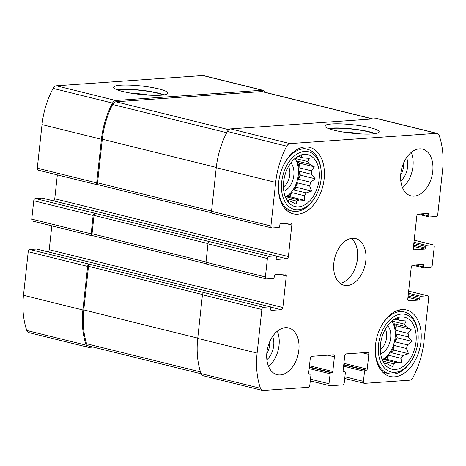 <?xml version="1.0" encoding="UTF-8"?>
<svg xmlns="http://www.w3.org/2000/svg" width="466" height="466" viewBox="0 0 466 466"><rect width="100%" height="100%" fill="white"/><g stroke="black" fill="none" stroke-linecap="round" stroke-linejoin="round"><path stroke-width="0.7" d="M295.316 158.201A22.735 14.702 -76.1 0 1 295.578 158.556L307.857 161.597A22.735 14.702 103.9 0 1 309.342 164.084L297.063 161.05A22.735 14.702 -76.1 0 1 298.997 167.737L311.276 170.777A22.735 14.702 103.9 0 1 311.538 174.301L299.259 171.267A22.735 14.702 -76.1 0 1 298.397 179.212L310.676 182.247A22.735 14.702 103.9 0 1 309.64 185.864L311.672 191.077L306.209 192.93L293.93 189.895A22.735 14.702 -76.1 0 0 297.36 182.823L309.64 185.864M291.879 192.633L289.893 196.71L286.794 196.932A22.735 14.702 -76.1 0 0 291.879 192.633L304.158 195.668A22.735 14.702 103.9 0 0 306.209 192.93M286.794 196.932L299.073 199.966A22.735 14.702 103.9 0 1 296.557 201.091L296.155 204.201L290.417 201.277M286.002 198.481L296.557 201.091M285.384 197.066A22.735 14.702 103.9 0 0 297.459 179.614A22.735 14.702 103.9 0 0 294.914 158.539M287.213 200.269L288.879 200.683A22.735 14.702 103.9 0 0 290.801 201.382A22.735 14.702 103.9 0 0 291.186 201.469M298.741 156.518L301.333 157.159A22.735 14.702 103.9 0 1 301.718 157.246A22.735 14.702 103.9 0 1 303.64 157.945L309.273 158.358L307.857 161.597M298.374 156.646L303.64 157.945M298.549 206.852A26.743 17.3 103.9 0 0 319.379 175.362A26.743 17.3 103.9 0 0 298.782 155.918A26.743 17.3 103.9 0 0 284.61 176.433A26.743 17.3 103.9 0 0 287.58 201.19A26.743 17.3 103.9 0 0 298.549 206.852M304.158 195.668L304.706 200.374L299.073 199.966M311.538 174.301L315.185 178.793L310.676 182.247M309.342 164.084L314.305 166.816L311.276 170.777M295.962 157.537L301.426 155.679L301.333 157.159M288.879 200.683L288.308 201.522L286.45 199.355M392.145 320.829A22.735 14.702 -76.1 0 1 392.407 321.185L404.692 324.22A22.735 14.702 103.9 0 1 406.171 326.713L393.892 323.672A22.735 14.702 -76.1 0 1 395.832 330.365L408.111 333.4A22.735 14.702 103.9 0 1 408.367 336.93L396.088 333.889A22.735 14.702 -76.1 0 1 395.226 341.834L407.505 344.875A22.735 14.702 103.9 0 1 406.469 348.486L408.501 353.7L403.038 355.558L390.758 352.517A22.735 14.702 -76.1 0 0 394.189 345.452L406.469 348.486M388.708 355.255L386.728 359.338L383.629 359.554A22.735 14.702 -76.1 0 0 388.708 355.255L400.987 358.296A22.735 14.702 103.9 0 0 403.038 355.558M383.629 359.554L395.908 362.595A22.735 14.702 103.9 0 1 393.386 363.719L392.984 366.824L387.246 363.905M382.831 361.109L393.386 363.719M382.213 359.694A22.735 14.702 103.9 0 0 394.288 342.236A22.735 14.702 103.9 0 0 391.743 321.161M384.042 362.892L385.708 363.305A22.735 14.702 103.9 0 0 387.63 364.004A22.735 14.702 103.9 0 0 388.021 364.092M395.576 319.146L398.162 319.787A22.735 14.702 103.9 0 1 398.547 319.874A22.735 14.702 103.9 0 1 400.469 320.573L406.102 320.981L404.692 324.22M395.203 319.268L400.469 320.573M395.384 369.474A26.743 17.3 103.9 0 0 416.214 337.984A26.743 17.3 103.9 0 0 395.611 318.54A26.743 17.3 103.9 0 0 381.444 339.056A26.743 17.3 103.9 0 0 384.415 363.812A26.743 17.3 103.9 0 0 395.384 369.474M400.987 358.296L401.535 363.002L395.908 362.595M408.367 336.93L412.014 341.415L407.505 344.875M406.171 326.713L411.134 329.439L408.111 333.4M392.791 320.159L398.255 318.307L398.162 319.787M385.708 363.305L385.137 364.15L383.279 361.983M266.779 353.572A13.147 8.505 103.9 0 0 269.697 341.77M380.273 349.634A13.147 8.505 103.9 0 0 385.335 329.153M400.696 174.791A13.147 8.505 103.9 0 0 403.614 162.989M283.439 187.012A13.147 8.505 103.9 0 0 288.506 166.531M331.978 372.608A1.072 0.693 -76.1 0 0 332.806 371.513L334.402 356.805A2.138 1.386 -76.1 0 0 333.493 354.824A2.138 1.386 -76.1 0 0 333.207 354.801L311.911 356.292A2.138 1.386 -76.1 0 0 310.263 358.494L308.661 373.202A1.072 0.693 -76.1 0 0 309.115 374.186A1.072 0.693 -76.1 0 0 309.261 374.198L310.321 374.128A1.072 0.693 -76.1 0 1 310.467 374.14A1.072 0.693 -76.1 0 1 310.921 375.13L309.838 385.108A2.138 1.386 -76.1 0 1 308.189 387.304L263.162 390.461A5.347 3.46 -76.1 0 1 262.445 390.397A5.347 3.46 -76.1 0 1 260.447 388.295A66.323 42.895 -76.1 0 1 257.121 353.094L261.857 309.5A2.138 1.386 -76.1 0 1 263.506 307.298L270.251 306.826A1.072 0.693 -76.1 0 1 270.397 306.838A1.072 0.693 -76.1 0 1 270.845 307.828L270.676 309.401A1.072 0.693 -76.1 0 0 271.13 310.391A1.072 0.693 -76.1 0 0 271.27 310.403L281.214 309.704A2.138 1.386 -76.1 0 0 282.862 307.508L286.281 275.988A2.138 1.386 -76.1 0 0 285.378 274.014A2.138 1.386 -76.1 0 0 285.093 273.991L275.15 274.684A1.072 0.693 -76.1 0 0 274.328 275.785L274.154 277.363A1.072 0.693 -76.1 0 1 273.332 278.464L266.587 278.936A2.138 1.386 -76.1 0 1 266.302 278.907A2.138 1.386 -76.1 0 1 265.393 276.932L267.391 258.548A2.138 1.386 -76.1 0 1 269.039 256.347L275.785 255.875A1.072 0.693 -76.1 0 1 275.93 255.886A1.072 0.693 -76.1 0 1 276.379 256.877L276.21 258.455A1.072 0.693 -76.1 0 0 276.664 259.44A1.072 0.693 -76.1 0 0 276.804 259.451L286.747 258.758A2.138 1.386 -76.1 0 0 288.396 256.556L291.821 225.043A2.138 1.386 -76.1 0 0 290.912 223.063A2.138 1.386 -76.1 0 0 290.627 223.039L280.683 223.738A1.072 0.693 -76.1 0 0 279.862 224.839L279.693 226.412A1.072 0.693 -76.1 0 1 278.866 227.513L272.121 227.985A2.138 1.386 -76.1 0 1 271.835 227.961A2.138 1.386 -76.1 0 1 270.932 225.987L275.668 182.387A66.323 42.895 -76.1 0 1 286.753 146.178A5.347 3.46 -76.1 0 1 289.974 143.598L436.479 133.34A5.347 3.46 -76.1 0 1 437.19 133.398A5.347 3.46 -76.1 0 1 439.188 135.507A66.323 42.895 -76.1 0 1 442.514 170.707L437.778 214.302A2.138 1.386 -76.1 0 1 436.129 216.504L429.384 216.975A1.072 0.693 -76.1 0 1 429.244 216.964A1.072 0.693 -76.1 0 1 428.79 215.974L428.965 214.401A1.072 0.693 -76.1 0 0 428.51 213.411A1.072 0.693 -76.1 0 0 428.365 213.399L418.427 214.092A2.138 1.386 -76.1 0 0 416.779 216.294L413.354 247.807A2.138 1.386 -76.1 0 0 414.262 249.788A2.138 1.386 -76.1 0 0 414.548 249.811L424.485 249.112A1.072 0.693 -76.1 0 0 425.312 248.011L425.481 246.438A1.072 0.693 -76.1 0 1 426.303 245.337L433.048 244.866A2.138 1.386 -76.1 0 1 433.333 244.889A2.138 1.386 -76.1 0 1 434.242 246.869L432.244 265.253A2.138 1.386 -76.1 0 1 430.596 267.449L423.85 267.921A1.072 0.693 -76.1 0 1 423.711 267.909A1.072 0.693 -76.1 0 1 423.256 266.925L423.425 265.346A1.072 0.693 -76.1 0 0 422.977 264.356A1.072 0.693 -76.1 0 0 422.831 264.344L412.893 265.043A2.138 1.386 -76.1 0 0 411.245 267.239L407.82 298.758A2.138 1.386 -76.1 0 0 408.723 300.733A2.138 1.386 -76.1 0 0 409.014 300.756L418.951 300.063A1.072 0.693 -76.1 0 0 419.773 298.962L419.948 297.384A1.072 0.693 -76.1 0 1 420.769 296.289L427.514 295.811A2.138 1.386 -76.1 0 1 427.8 295.84A2.138 1.386 -76.1 0 1 428.708 297.815L423.973 341.409A66.323 42.895 -76.1 0 1 412.888 377.623A5.347 3.46 -76.1 0 1 409.661 380.204L364.633 383.355A2.138 1.386 -76.1 0 1 364.348 383.332A2.138 1.386 -76.1 0 1 363.439 381.351L364.523 371.373A1.072 0.693 -76.1 0 1 365.35 370.272L366.416 370.202A1.072 0.693 -76.1 0 0 367.237 369.101L368.833 354.393A2.138 1.386 -76.1 0 0 367.93 352.413A2.138 1.386 -76.1 0 0 367.645 352.389L346.343 353.88A2.138 1.386 -76.1 0 0 344.694 356.082L343.098 370.79A1.072 0.693 -76.1 0 0 343.553 371.781A1.072 0.693 -76.1 0 0 343.692 371.792L344.758 371.717A1.072 0.693 -76.1 0 1 344.904 371.728A1.072 0.693 -76.1 0 1 345.353 372.718L344.269 382.697A2.138 1.386 -76.1 0 1 342.621 384.899L330.196 385.766A2.138 1.386 -76.1 0 1 329.911 385.743A2.138 1.386 -76.1 0 1 329.008 383.763L330.091 373.784A1.072 0.693 -76.1 0 1 330.912 372.683L331.978 372.608L309.337 367.01M262.445 390.397L203.048 375.707A5.347 3.46 -76.1 0 1 201.05 373.598A66.323 42.895 -76.1 0 1 197.724 338.398L202.46 294.803A2.138 1.386 -76.1 0 1 204.108 292.601L29.871 249.496L36.616 249.025A1.072 0.693 -76.1 0 1 36.756 249.036A1.072 0.693 -76.1 0 1 36.89 249.094M207.189 264.239A2.138 1.386 -76.1 0 1 206.904 264.216A2.138 1.386 -76.1 0 1 205.995 262.236L207.993 243.852A2.138 1.386 -76.1 0 1 209.642 241.656L35.404 198.551L42.15 198.079A1.072 0.693 -76.1 0 1 42.289 198.091A1.072 0.693 -76.1 0 1 42.423 198.143M212.723 213.288A2.138 1.386 -76.1 0 1 212.438 213.265A2.138 1.386 -76.1 0 1 211.529 211.29L216.265 167.696A66.323 42.895 -76.1 0 1 227.35 131.482A5.347 3.46 -76.1 0 1 230.577 128.901L377.081 118.644A5.347 3.46 -76.1 0 1 377.792 118.708L437.19 133.398M372.252 133.94A27.278 4.252 6.2 0 0 379.173 131.89A27.278 4.252 6.2 0 0 352.517 124.713A27.278 4.252 6.2 0 0 324.936 125.995A27.278 4.252 6.2 0 0 342.149 131.878A27.278 4.252 6.2 0 0 372.252 133.94M89.268 264.193A2.138 1.386 -76.1 0 0 87.62 266.395L82.884 309.989A66.323 42.895 -76.1 0 0 86.21 345.19A5.347 3.46 -76.1 0 0 88.208 347.292A5.347 3.46 -76.1 0 0 88.919 347.356L93.124 347.059M88.208 347.292L28.81 332.602A5.347 3.46 -76.1 0 1 26.812 330.493A66.323 42.895 -76.1 0 1 23.486 295.293L28.222 251.698A2.138 1.386 -76.1 0 1 29.871 249.496M282.862 307.508L49.221 249.706A2.138 1.386 -76.1 0 1 47.951 251.809M49.221 249.706L51.813 225.847M94.802 213.242A2.138 1.386 -76.1 0 0 93.153 215.443L91.155 233.827A2.138 1.386 -76.1 0 0 92.064 235.808A2.138 1.386 -76.1 0 0 92.35 235.831L93.089 235.779M32.952 221.134A2.138 1.386 -76.1 0 1 32.667 221.111A2.138 1.386 -76.1 0 1 31.758 219.131L33.756 200.747A2.138 1.386 -76.1 0 1 35.404 198.551M288.396 256.556L54.755 198.761A2.138 1.386 -76.1 0 1 53.491 200.858M54.755 198.761L57.347 174.901M264.886 92.221A5.347 3.46 -76.1 0 0 262.952 90.293A5.347 3.46 -76.1 0 0 262.241 90.235L115.737 100.493A5.347 3.46 -76.1 0 0 112.51 103.073A66.323 42.895 -76.1 0 0 101.431 139.282L96.689 182.882A2.138 1.386 -76.1 0 0 97.598 184.856A2.138 1.386 -76.1 0 0 97.883 184.88L98.623 184.827M38.486 170.189A2.138 1.386 -76.1 0 1 38.2 170.16A2.138 1.386 -76.1 0 1 37.292 168.185L42.027 124.591A66.323 42.895 -76.1 0 1 53.112 88.377A5.347 3.46 -76.1 0 1 56.339 85.796L202.838 75.539A5.347 3.46 -76.1 0 1 203.555 75.603L262.952 90.293M160.956 95.192A27.278 4.252 6.2 0 0 167.882 93.142A27.278 4.252 6.2 0 0 141.221 85.965A27.278 4.252 6.2 0 0 113.64 87.247A27.278 4.252 6.2 0 0 130.853 93.124A27.278 4.252 6.2 0 0 160.956 95.192M285.425 327.656A24.069 15.57 -76.1 0 1 288.64 327.924A24.069 15.57 -76.1 0 1 298.485 352.605A24.069 15.57 -76.1 0 1 280.293 374.926A24.069 15.57 -76.1 0 1 277.078 374.652A24.069 15.57 -76.1 0 1 267.234 349.972A24.069 15.57 -76.1 0 1 285.425 327.656M419.348 148.875A24.069 15.57 -76.1 0 1 422.557 149.143A24.069 15.57 -76.1 0 1 432.407 173.824A24.069 15.57 -76.1 0 1 414.21 196.145A24.069 15.57 -76.1 0 1 411 195.871A24.069 15.57 -76.1 0 1 401.15 171.191A24.069 15.57 -76.1 0 1 419.348 148.875M394.58 376.825A34.234 22.141 103.9 0 0 420.46 345.085A34.234 22.141 103.9 0 0 406.457 309.983A34.234 22.141 103.9 0 0 376.744 337.897A34.234 22.141 103.9 0 0 390.013 376.441A34.234 22.141 103.9 0 0 394.58 376.825M297.751 214.203A34.234 22.141 103.9 0 0 323.625 182.462A34.234 22.141 103.9 0 0 309.622 147.355A34.234 22.141 103.9 0 0 279.909 175.268A34.234 22.141 103.9 0 0 293.184 213.818A34.234 22.141 103.9 0 0 297.751 214.203M347.252 285.536A24.069 15.57 103.9 0 0 365.443 263.214A24.069 15.57 103.9 0 0 355.599 238.534A24.069 15.57 103.9 0 0 334.704 258.158A24.069 15.57 103.9 0 0 344.036 285.262A24.069 15.57 103.9 0 0 347.252 285.536M98.769 184.821A2.138 1.386 -76.1 0 1 98.483 184.792A2.138 1.386 -76.1 0 1 97.58 182.818L102.316 139.223A66.323 42.895 -76.1 0 1 112.632 104.483A5.347 3.46 -76.1 0 1 115.918 101.78L261.776 91.569A5.347 3.46 -76.1 0 1 262.492 91.633L372.876 118.941M93.235 235.767A2.138 1.386 -76.1 0 1 92.95 235.744A2.138 1.386 -76.1 0 1 92.047 233.763L94.045 215.379A2.138 1.386 -76.1 0 1 95.687 213.183M201.114 373.779L88.674 345.958A5.347 3.46 -76.1 0 1 86.635 343.745A66.323 42.895 -76.1 0 1 83.769 309.925L88.505 266.331A2.138 1.386 -76.1 0 1 90.154 264.129M149.324 95.163A22.91 3.571 6.2 0 0 131.336 93.206M163.298 94.965A26.014 4.06 6.2 0 0 140.744 90.363A26.014 4.06 6.2 0 0 117.729 90.014M164.073 94.848A27.278 4.252 6.2 0 0 140.767 90.165A27.278 4.252 6.2 0 0 116.995 89.74M360.614 133.911A22.91 3.571 6.2 0 0 342.627 131.96M374.594 133.713A26.014 4.06 6.2 0 0 352.04 129.111A26.014 4.06 6.2 0 0 329.019 128.762M375.363 133.602A27.278 4.252 6.2 0 0 352.057 128.913A27.278 4.252 6.2 0 0 328.291 128.488M340.104 283.334A24.069 15.57 103.9 0 0 356.612 263.581A24.069 15.57 103.9 0 0 351.218 238.406M283.835 191.299A16.048 10.38 103.9 0 0 293.265 178.571A16.048 10.38 103.9 0 0 290.854 162.919M298.234 209.735A29.684 19.199 103.9 0 0 313.432 199.768A29.684 19.199 103.9 0 0 320.987 169.228A29.684 19.199 103.9 0 0 299.894 152.557A29.684 19.199 103.9 0 0 281.464 185.375A29.684 19.199 103.9 0 0 298.234 209.735M278.452 185.095A31.828 20.586 103.9 0 0 292.176 211.086A31.828 20.586 103.9 0 0 296.423 211.448A31.828 20.586 103.9 0 0 312.715 200.759L313.432 199.768M320.987 169.228L320.818 168.016A31.828 20.586 103.9 0 0 307.461 149.301A31.828 20.586 103.9 0 0 283.2 165.896M380.664 353.927A16.048 10.38 103.9 0 0 390.094 341.199A16.048 10.38 103.9 0 0 387.683 325.542M395.069 372.363A29.684 19.199 103.9 0 0 410.261 362.391A29.684 19.199 103.9 0 0 417.816 331.85A29.684 19.199 103.9 0 0 396.723 315.185A29.684 19.199 103.9 0 0 378.299 347.997A29.684 19.199 103.9 0 0 395.069 372.363M375.281 347.718A31.828 20.586 103.9 0 0 389.005 373.715A31.828 20.586 103.9 0 0 393.257 374.07A31.828 20.586 103.9 0 0 409.544 363.381L410.261 362.391M417.816 331.85L417.647 330.644A31.828 20.586 103.9 0 0 404.29 311.929A31.828 20.586 103.9 0 0 380.029 328.524M402.513 187.711A24.069 15.57 103.9 0 0 411.245 152.405M400.795 180.907A16.048 10.38 103.9 0 0 406.556 157.63M268.591 366.497A24.069 15.57 103.9 0 0 277.328 331.186M266.878 359.688A16.048 10.38 103.9 0 0 272.633 336.411M386.728 359.338L401.535 363.002M394.189 345.452L393.694 350.036L408.501 353.7M393.694 350.036L390.758 352.517M396.088 333.889L397.207 337.751L412.014 341.415M397.207 337.751L395.226 341.834M393.892 323.672L396.327 325.775L411.134 329.439M396.327 325.775L395.832 330.365M392.279 320.725L392.407 321.185M289.893 196.71L304.706 200.374M297.36 182.823L296.859 187.414L311.672 191.077M296.859 187.414L293.93 189.895M299.259 171.267L300.378 175.129L315.185 178.793M300.378 175.129L298.397 179.212M297.063 161.05L299.498 163.152L314.305 166.816M299.498 163.152L298.997 167.737M295.444 158.096L295.578 158.556M329.008 383.763L310.478 379.184M260.447 388.295L201.05 373.598M257.121 353.094L197.724 338.398M261.857 309.5L202.46 294.803M263.506 307.298L204.108 292.601M265.393 276.932L205.995 262.236M267.391 258.548L207.993 243.852M269.039 256.347L209.642 241.656M270.932 225.987L211.529 211.29M275.668 182.387L216.265 167.696M286.753 146.178L227.35 131.482M289.974 143.598L230.577 128.901M436.479 133.34L377.081 118.644M433.048 244.866L414.181 240.2M427.514 295.811L408.647 291.145M363.439 381.351L344.916 376.773M330.091 373.784L309.162 368.606M330.912 372.683L309.302 367.336M332.806 371.513L309.471 365.74M334.402 356.805L327.831 355.179M310.321 374.128L308.702 373.726M86.21 345.19L26.812 330.493M82.884 309.989L23.486 295.293M87.62 266.395L28.222 251.698M270.251 306.826L36.616 249.025M281.214 309.704L270.729 307.111M286.281 275.988L279.716 274.363M91.155 233.827L31.758 219.131M93.153 215.443L33.756 200.747M275.785 255.875L42.15 198.079M286.747 258.758L276.262 256.166M291.821 225.043L285.25 223.418M96.689 182.882L37.292 168.185M101.431 139.282L42.027 124.591M112.51 103.073L53.112 88.377M115.737 100.493L56.339 85.796M262.241 90.235L202.838 75.539M428.79 215.974L420.577 213.941M428.965 214.401L425.679 213.585M414.548 249.811L413.994 249.671M424.485 249.112L413.505 246.398M425.312 248.011L413.645 245.128M425.481 246.438L413.814 243.555M426.303 245.337L413.954 242.279M423.256 266.925L415.043 264.892M423.425 265.346L420.14 264.537M409.014 300.756L408.461 300.622M418.951 300.063L407.971 297.349M419.773 298.962L408.111 296.079M419.948 297.384L408.28 294.5M420.769 296.289L408.42 293.231M364.523 371.373L343.599 366.194M365.35 370.272L343.733 364.925M366.416 370.202L343.768 364.598M367.237 369.101L343.908 363.329M368.833 354.393L362.268 352.768M344.758 371.717L343.139 371.315M211.558 211.016L97.58 182.818M216.3 167.422L102.316 139.223M226.709 132.705L112.632 104.483M228.765 129.699L115.918 101.78M372.509 118.964L261.776 91.569M206.024 261.962L92.047 233.763M208.034 243.584L94.045 215.379M202.5 294.529L88.505 266.331M197.753 338.124L83.769 309.925M200.491 371.909L86.635 343.745M329.911 385.743L310.292 380.891M266.302 278.907L206.904 264.216M271.835 227.961L212.438 213.265M433.333 244.889L414.187 240.153M427.8 295.84L408.653 291.099M364.348 383.332L344.729 378.479M310.467 374.14L308.696 373.703M270.397 306.838L36.756 249.036M92.064 235.808L32.667 221.111M275.93 255.886L42.289 198.091M97.598 184.856L38.2 170.16M429.244 216.964L418.049 214.191M423.711 267.909L412.509 265.142M344.904 371.728L343.133 371.291M211.844 212.84L98.483 184.792M206.31 263.785L92.95 235.744M285.844 209.519L292.176 211.086M301.129 147.734L307.461 149.301M382.673 372.148L389.005 373.715M397.958 310.362L404.29 311.929"/></g></svg>
